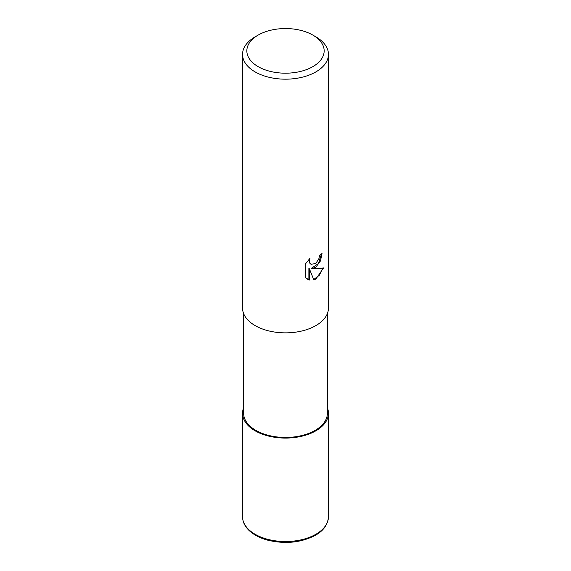 <?xml version="1.0" encoding="UTF-8"?>
<svg xmlns="http://www.w3.org/2000/svg" width="571" height="571" viewBox="0 0 571 571"><rect width="100%" height="100%" fill="white"/><g stroke="black" fill="none" stroke-linecap="round" stroke-linejoin="round"><path stroke-width="0.86" d="M315.849 430.798A42.918 24.781 180 0 1 264.816 434.988A42.918 24.781 180 0 1 243.617 407.865A42.918 24.781 180 0 0 264.816 434.988A42.918 24.781 180 0 0 315.849 430.798A42.918 24.781 180 0 0 327.383 407.865A42.918 24.781 180 0 1 315.849 430.798M327.383 313.579L327.383 413.283A41.883 24.182 180 0 1 315.113 430.377A41.883 24.182 180 0 1 269.476 435.616A41.883 24.182 180 0 1 243.617 413.283L243.617 313.579M315.87 267.149L311.759 268.691L315.87 268.805L323.529 267.942L315.87 279.076L313.85 279.933L309.396 268.813L309.396 280.026L305.478 277.727L305.478 263.888L309.996 258.292L309.382 261.04L309.825 263.01L311.052 264.323L315.87 263.431L318.975 258.47L319.432 255.601A42.953 24.803 0 0 0 322.044 253.424L320.467 260.947L315.87 267.149M312.837 35.088L315.87 36.844A42.953 24.803 180 0 1 328.453 54.373A42.953 24.803 180 0 1 315.87 71.91A42.953 24.803 180 0 1 269.062 77.285A42.953 24.803 180 0 1 242.547 54.373A42.953 24.803 180 0 1 255.13 36.844L258.163 35.088A38.657 22.319 180 0 1 312.837 35.088A38.657 22.319 180 0 1 312.837 66.65A38.657 22.319 180 0 1 258.163 66.65A38.657 22.319 180 0 1 258.163 35.088L255.13 36.844M328.453 54.373L328.453 308.062A42.953 24.803 180 0 1 315.87 325.598A42.953 24.803 180 0 1 269.062 330.973A42.953 24.803 180 0 1 242.547 308.062L242.547 54.373M321.509 253.917L318.468 263.495L311.245 268.399L311.759 268.691M313.7 279.526L319.246 275.35L322.851 268.113M307.07 279.033L308.882 279.733L308.882 268.513L309.396 268.813M308.882 279.733L309.396 280.026M311.052 264.323L309.311 262.717L309.061 259.241M327.383 407.773A42.953 24.796 180 0 1 328.453 413.283A42.953 24.796 180 0 1 315.87 430.812A42.953 24.796 180 0 1 269.062 436.194A42.953 24.796 180 0 1 242.547 413.283A42.953 24.796 180 0 1 243.617 407.773M328.453 413.283L328.453 516.741A42.953 24.803 180 0 1 315.87 534.278A42.953 24.803 180 0 1 269.062 539.652A42.953 24.803 180 0 1 242.547 516.741L242.547 413.283M328.453 516.741C327.89 524.563 323.543 530.737 315.428 535.263C301.224 542.686 285.314 544.327 267.706 540.173C259.605 537.961 253.231 534.57 248.585 529.988C244.616 525.962 242.604 521.551 242.547 516.741"/></g></svg>
